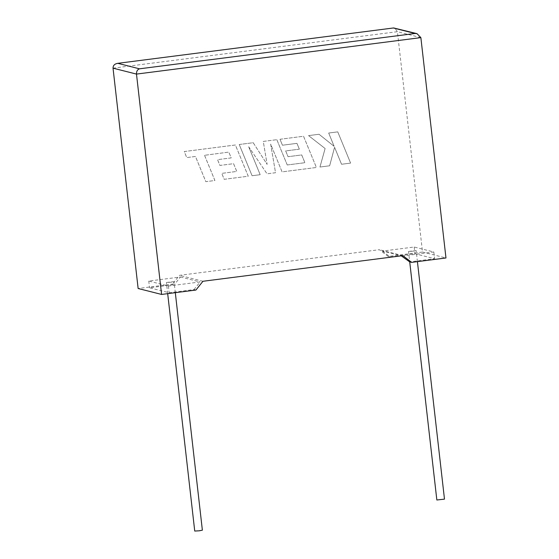 <?xml version="1.0" encoding="UTF-8"?>
<svg xmlns="http://www.w3.org/2000/svg" width="559" height="559" viewBox="0 0 559 559"><rect width="100%" height="100%" fill="white"/><g stroke="black" fill="none" stroke-linecap="round" stroke-linejoin="round"><path stroke-width="0.42" stroke-dasharray="2.79 2.1" d="M202.372 530.184L194.735 531.05M170.984 282.239L166.414 282.484L174.045 281.61L170.984 282.239M436.845 499.998L444.482 499.131M413.101 251.187L408.524 251.431L416.162 250.565L413.101 251.187M195.929 290.037L194.015 289.555L169.16 292.741L149.532 287.773L174.387 284.587L172.472 284.105L138.136 288.507M113.03 68.156L397.407 31.688L422.513 252.039L388.177 256.441L379.393 249.698L179.488 275.342L172.472 284.105M194.015 289.555L200.094 281.96L168.399 286.026L148.764 281.058L180.466 276.991L174.387 284.587M148.764 281.058L149.532 287.773M168.399 286.026L169.16 292.741M180.466 276.991L200.094 281.96M402.11 256.05L433.812 251.983L414.177 247.022L382.482 251.082L401.271 255.84M382.482 251.082L390.091 256.923L414.946 253.737L434.574 258.705L409.719 261.892L408.524 251.431M390.091 256.923L388.177 256.441M422.513 252.039L445.97 257.972M414.177 247.022L414.946 253.737M433.812 251.983L434.574 258.705M402.85 255.638L379.393 249.698M202.945 281.275L179.488 275.342M420.864 37.621L397.407 31.688L394.682 28.013M334.575 147.303L329.635 165.785L319.944 167.029L325.107 148.512L308.554 135.613L319.035 134.265L334.149 146.346L328.678 133.028L337.755 131.868L350.605 163.102L341.549 164.262L334.582 147.303L329.649 165.785L319.958 167.029L325.121 148.519L308.561 135.613L319.042 134.265L334.156 146.353L328.685 133.035L337.755 131.868L350.598 163.102L341.535 164.262L334.582 147.303M239.238 144.501L253.213 142.713L267.132 164.416L263.268 141.42L276.838 139.68L287.242 164.975L304.9 162.711L301.72 154.941L288.053 156.695L285.691 150.923L299.358 149.169L296.948 143.363L282.435 145.221L280.01 139.275L303.544 136.256L316.401 167.49L282.085 171.886L270.661 144.082L275.538 172.731L267.041 173.814L248.699 146.758L260.187 174.694L252.088 175.736L239.231 144.501L253.213 142.713M253.199 142.706L267.125 164.416L263.261 141.42L276.838 139.68M276.824 139.68L287.242 164.975M287.228 164.968L304.886 162.704L301.713 154.941L288.046 156.695L285.677 150.916L299.358 149.169M299.351 149.162L296.941 143.356L282.428 145.221L280.01 139.275M280.003 139.275L303.537 136.256L316.394 167.483L282.078 171.886L270.647 144.082L275.538 172.731M275.524 172.724L267.034 173.814L248.699 146.758M248.692 146.751L260.173 174.694L252.081 175.736L239.231 144.501M204.531 155.297L214.901 180.501L205.831 181.668L195.461 156.464L186.741 157.582L184.26 151.552L235.395 144.991L248.245 176.225L224.18 179.313L221.762 173.367L236.75 171.445L233.578 163.675L219.911 165.429L217.542 159.657L231.216 157.904L228.806 152.097L204.545 155.304L214.915 180.501L205.838 181.668L195.468 156.464L186.748 157.582L184.267 151.552L235.402 144.998L248.259 176.225L224.194 179.313L221.769 173.367L236.764 171.445L233.585 163.682L219.918 165.436L217.556 159.657L231.223 157.904L228.813 152.097L204.545 155.304M167.686 293.664L166.414 282.484M417.419 261.633L416.162 250.565M175.309 292.685L174.045 281.61"/><path stroke-width="0.84" d="M167.686 293.664L194.735 531.05L199.304 530.805L202.372 530.184L175.309 292.685M417.419 261.633L444.482 499.131L436.845 499.998L409.719 261.892L401.271 255.84M411.634 262.374L402.85 255.638L202.945 281.275L195.929 290.037L161.593 294.439L136.487 74.088L113.03 68.156C113.058 65.431 114.651 63.824 117.809 63.335L139.491 68.82C137.409 69.582 136.403 71.342 136.487 74.088L420.864 37.621L445.97 257.972L411.634 262.374L409.719 261.892M113.03 68.156L138.136 288.507L161.593 294.439M393.641 27.95L117.418 63.377L393.641 27.95L417 33.659L420.864 37.621M139.491 68.82L415.064 33.484L417 33.659M415.064 33.484L393.382 27.999"/></g></svg>
